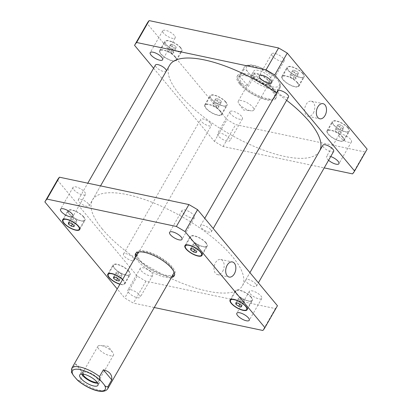 <?xml version="1.0" encoding="UTF-8"?>
<svg xmlns="http://www.w3.org/2000/svg" width="412" height="412" viewBox="0 0 412 412"><rect width="100%" height="100%" fill="white"/><g stroke="black" fill="none" stroke-linecap="round" stroke-linejoin="round"><path stroke-width="0.31" stroke-dasharray="2.06 1.54" d="M77.719 380.431L79.871 380.683L83.729 373.947C80.149 367.926 77.358 364.563 75.35 363.873L71.492 370.609L71.467 372.324M83.729 373.947L75.35 363.873M112.445 352.085A8.946 3.1 -150.2 0 0 100.538 345.498A8.946 3.1 -150.2 0 0 97.948 346.214A8.946 3.1 -150.2 0 0 104.169 353.352A8.946 3.1 -150.2 0 0 113.47 355.103A8.946 3.1 -150.2 0 0 112.775 352.507A8.946 3.1 -150.2 0 0 112.445 352.085M97.711 383.253A10.475 3.631 -150.2 0 0 99.606 382.382A10.475 3.631 -150.2 0 0 98.406 378.849A10.475 3.631 -150.2 0 0 88.879 372.345A10.475 3.631 -150.2 0 0 81.432 371.974A10.475 3.631 -150.2 0 0 81.643 374.05M97.124 382.31A8.946 3.1 -150.2 0 0 98.283 381.625A8.946 3.1 -150.2 0 0 97.253 378.602A8.946 3.1 -150.2 0 0 89.116 373.051A8.946 3.1 -150.2 0 0 82.76 372.736A8.946 3.1 -150.2 0 0 82.75 374.081M172.159 276.256A22.238 7.71 29.8 0 1 138.87 259.977A22.238 7.71 29.8 0 1 136.254 255.698M136.042 253.148A22.238 7.71 29.8 0 1 136.315 252.468A22.238 7.71 29.8 0 1 159.444 256.831A22.238 7.71 29.8 0 1 174.909 274.572A22.238 7.71 29.8 0 1 174.461 275.154M171.433 277.518A22.238 7.71 29.8 0 1 138.144 261.244A22.238 7.71 29.8 0 1 135.533 256.959M173.565 273.8A20.688 7.174 29.8 0 1 158.862 273.074A20.688 7.174 29.8 0 1 140.039 260.224A20.688 7.174 29.8 0 1 137.66 253.241M139.395 251.902A20.688 7.174 29.8 0 1 165.444 261.45A20.688 7.174 29.8 0 1 173.843 271.632M222.681 271.353A7.73 4.939 101.9 0 0 220.688 259.472A7.73 4.939 101.9 0 0 214.255 266.013A7.73 4.939 101.9 0 0 217.49 274.598A7.73 4.939 101.9 0 0 222.681 271.353M313.326 113.073A7.73 4.939 101.9 0 0 311.333 101.192A7.73 4.939 101.9 0 0 304.906 107.733A7.73 4.939 101.9 0 0 308.135 116.318A7.73 4.939 101.9 0 0 313.326 113.073M252.757 107.084A8.946 3.1 29.8 0 1 253.782 110.107A8.946 3.1 29.8 0 1 251.191 110.823A8.946 3.1 29.8 0 1 238.955 103.814A8.946 3.1 29.8 0 1 238.26 101.218A8.946 3.1 29.8 0 1 244.615 101.532A8.946 3.1 29.8 0 1 252.757 107.084M269.093 80.809A10.475 3.631 29.8 0 1 270.298 84.347A10.475 3.631 29.8 0 1 259.406 82.292A10.475 3.631 29.8 0 1 252.118 73.939A10.475 3.631 29.8 0 1 259.565 74.304A10.475 3.631 29.8 0 1 269.093 80.809M254.472 77.719A8.946 3.1 29.8 0 1 253.447 74.696A8.946 3.1 29.8 0 1 259.802 75.01A8.946 3.1 29.8 0 1 267.944 80.567A8.946 3.1 29.8 0 1 268.969 83.585A8.946 3.1 29.8 0 1 262.614 83.27A8.946 3.1 29.8 0 1 254.472 77.719M270.782 77.863A10.475 3.631 -150.2 0 0 261.254 71.358A10.475 3.631 -150.2 0 0 253.807 70.993A10.475 3.631 -150.2 0 0 261.09 79.346A10.475 3.631 -150.2 0 0 271.982 81.401A10.475 3.631 -150.2 0 0 270.782 77.863M276.38 92.448C274.371 91.758 271.58 88.4 268.001 82.374L271.858 75.638L274.073 75.942L275.623 77.605L278.208 80.716L280.263 84.002L280.237 85.711L276.38 92.448L268.001 82.374M239.964 76.441C239.619 78.929 240.175 81.061 241.628 82.838C243.111 84.594 245.351 85.82 248.338 86.52L252.196 79.784C252.247 77.58 251.572 75.916 250.172 74.783L247.586 71.678C246.561 69.885 245.305 69.226 243.822 69.71L239.964 76.441L248.338 86.52M239.64 84.017A22.238 7.71 -150.2 0 0 259.879 97.829A22.238 7.71 -150.2 0 0 275.685 98.612A22.238 7.71 -150.2 0 0 260.219 80.87A22.238 7.71 -150.2 0 0 237.091 76.508A22.238 7.71 -150.2 0 0 239.64 84.017M240.366 82.755A22.238 7.71 -150.2 0 0 260.6 96.568A22.238 7.71 -150.2 0 0 276.406 97.35A22.238 7.71 -150.2 0 0 260.94 79.609A22.238 7.71 -150.2 0 0 237.812 75.247A22.238 7.71 -150.2 0 0 240.366 82.755M240.809 84.264A20.688 7.174 -150.2 0 0 259.632 97.114A20.688 7.174 -150.2 0 0 274.341 97.84A20.688 7.174 -150.2 0 0 259.951 81.339A20.688 7.174 -150.2 0 0 238.435 77.281A20.688 7.174 -150.2 0 0 240.809 84.264M88.379 203.791A6.206 2.153 -150.2 0 0 82.735 199.938A6.206 2.153 -150.2 0 0 78.321 199.717A6.206 2.153 -150.2 0 0 82.637 204.671A6.206 2.153 -150.2 0 0 89.09 205.887A6.206 2.153 -150.2 0 0 88.379 203.791M166.268 71.132A6.206 2.153 29.8 0 1 166.237 71.183A6.206 2.153 29.8 0 1 159.784 69.963A6.206 2.153 29.8 0 1 155.468 65.014M133.545 258.113A6.206 2.153 -150.2 0 0 127.895 254.261A6.206 2.153 -150.2 0 0 123.487 254.039A6.206 2.153 -150.2 0 0 127.802 258.993A6.206 2.153 -150.2 0 0 134.255 260.209A6.206 2.153 -150.2 0 0 133.545 258.113M210.692 123.404A6.206 2.153 29.8 0 1 211.402 125.5A6.206 2.153 29.8 0 1 204.949 124.285A6.206 2.153 29.8 0 1 200.634 119.336A6.206 2.153 29.8 0 1 205.042 119.552A6.206 2.153 29.8 0 1 210.692 123.404M255.821 283.971A6.206 2.153 -150.2 0 0 250.172 280.119A6.206 2.153 -150.2 0 0 245.763 279.903A6.206 2.153 -150.2 0 0 250.079 284.852A6.206 2.153 -150.2 0 0 256.532 286.067A6.206 2.153 -150.2 0 0 255.821 283.971M333.679 151.364A6.206 2.153 29.8 0 1 327.226 150.148A6.206 2.153 29.8 0 1 322.91 145.194M210.656 229.654A6.206 2.153 -150.2 0 0 205.006 225.797A6.206 2.153 -150.2 0 0 200.598 225.58A6.206 2.153 -150.2 0 0 204.913 230.529A6.206 2.153 -150.2 0 0 211.366 231.75A6.206 2.153 -150.2 0 0 210.656 229.654M288.513 97.041A6.206 2.153 29.8 0 1 282.06 95.826A6.206 2.153 29.8 0 1 277.745 90.872M283.379 58.514A7.153 2.482 -150.2 0 0 276.869 54.07A7.153 2.482 -150.2 0 0 271.786 53.823A7.153 2.482 -150.2 0 0 276.761 59.529A7.153 2.482 -150.2 0 0 284.203 60.93A7.153 2.482 -150.2 0 0 283.379 58.514M174.348 35.458A7.153 2.482 -150.2 0 0 167.833 31.013A7.153 2.482 -150.2 0 0 162.75 30.761A7.153 2.482 -150.2 0 0 167.725 36.467A7.153 2.482 -150.2 0 0 175.167 37.873A7.153 2.482 -150.2 0 0 174.348 35.458M218.303 135.97A7.153 2.482 29.8 0 1 217.479 133.555A7.153 2.482 29.8 0 1 222.568 133.807A7.153 2.482 29.8 0 1 229.077 138.252A7.153 2.482 29.8 0 1 229.901 140.667A7.153 2.482 29.8 0 1 224.813 140.415A7.153 2.482 29.8 0 1 218.303 135.97M241.612 116.359A7.153 2.482 -150.2 0 0 235.103 111.915A7.153 2.482 -150.2 0 0 230.02 111.662A7.153 2.482 -150.2 0 0 234.995 117.374A7.153 2.482 -150.2 0 0 242.436 118.774A7.153 2.482 -150.2 0 0 241.612 116.359M328.575 160.273A7.153 2.482 29.8 0 1 327.339 159.032A7.153 2.482 29.8 0 1 326.515 156.612A7.153 2.482 29.8 0 1 330.718 156.539M350.648 139.421A7.153 2.482 -150.2 0 0 344.138 134.976A7.153 2.482 -150.2 0 0 339.05 134.724A7.153 2.482 -150.2 0 0 344.03 140.435A7.153 2.482 -150.2 0 0 351.472 141.836A7.153 2.482 -150.2 0 0 350.648 139.421M218.36 106.152L215.569 104.133L212.87 103.561L212.963 105.009L215.754 107.027L218.453 107.599L218.36 106.152L221.254 101.1L218.463 99.081L215.569 104.133M218.463 99.081L215.764 98.509L212.87 103.561M215.764 98.509L215.857 99.956L212.963 105.009M215.857 99.956L218.648 101.975L215.754 107.027M218.648 101.975L221.347 102.547L218.453 107.599M221.347 102.547L221.254 101.1M340.636 132.01L337.845 129.991L335.147 129.419L335.239 130.872L338.031 132.891L340.729 133.457L340.636 132.01L343.526 126.958L340.739 124.939L337.845 129.991M340.739 124.939L338.041 124.367L335.147 129.419M338.041 124.367L338.134 125.82L335.239 130.872M338.134 125.82L340.92 127.838L338.031 132.891M340.92 127.838L343.618 128.41L340.729 133.457M343.618 128.41L343.526 126.958M295.471 77.688L292.68 75.669L289.981 75.102L290.074 76.55L292.865 78.568L295.564 79.14L295.471 77.688L298.36 72.636L295.574 70.617L292.68 75.669M295.574 70.617L292.875 70.05L289.981 75.102M292.875 70.05L292.968 71.497L290.074 76.55M292.968 71.497L295.759 73.516L292.865 78.568M295.759 73.516L298.453 74.088L295.564 79.14M298.453 74.088L298.36 72.636M173.195 51.83L170.403 49.811L167.705 49.239L167.797 50.686L170.589 52.705L173.287 53.277L173.195 51.83L176.089 46.777L173.298 44.759L170.403 49.811M173.298 44.759L170.599 44.187L167.705 49.239M170.599 44.187L170.692 45.639L167.797 50.686M170.692 45.639L173.483 47.658L170.589 52.705M173.483 47.658L176.182 48.225L173.287 53.277M176.182 48.225L176.089 46.777M220.26 111.271A9.311 3.229 -150.2 0 0 211.789 105.493A9.311 3.229 -150.2 0 0 205.171 105.163A9.311 3.229 -150.2 0 0 211.65 112.589A9.311 3.229 -150.2 0 0 221.332 114.418A9.311 3.229 -150.2 0 0 220.26 111.271M225.565 102.011A9.311 3.229 29.8 0 1 226.636 105.153A9.311 3.229 29.8 0 1 216.949 103.33A9.311 3.229 29.8 0 1 210.475 95.903A9.311 3.229 29.8 0 1 217.093 96.228A9.311 3.229 29.8 0 1 225.565 102.011M220.652 111.353A9.826 3.409 -150.2 0 0 211.711 105.251A9.826 3.409 -150.2 0 0 204.723 104.906A9.826 3.409 -150.2 0 0 211.557 112.744A9.826 3.409 -150.2 0 0 221.78 114.675A9.826 3.409 -150.2 0 0 220.652 111.353M225.956 102.094A9.826 3.409 -150.2 0 0 217.011 95.991A9.826 3.409 -150.2 0 0 210.027 95.646A9.826 3.409 -150.2 0 0 216.861 103.484A9.826 3.409 -150.2 0 0 227.084 105.41A9.826 3.409 -150.2 0 0 225.956 102.094M342.537 137.134A9.311 3.229 -150.2 0 0 334.065 131.351A9.311 3.229 -150.2 0 0 327.447 131.021A9.311 3.229 -150.2 0 0 333.921 138.453A9.311 3.229 -150.2 0 0 343.603 140.276A9.311 3.229 -150.2 0 0 342.537 137.134M347.841 127.869A9.311 3.229 29.8 0 1 348.907 131.016A9.311 3.229 29.8 0 1 339.225 129.188A9.311 3.229 29.8 0 1 332.752 121.761A9.311 3.229 29.8 0 1 339.37 122.091A9.311 3.229 29.8 0 1 347.841 127.869M342.923 137.217A9.826 3.409 -150.2 0 0 333.983 131.114A9.826 3.409 -150.2 0 0 326.999 130.769A9.826 3.409 -150.2 0 0 333.833 138.607A9.826 3.409 -150.2 0 0 344.051 140.533A9.826 3.409 -150.2 0 0 342.923 137.217M348.228 127.952A9.826 3.409 -150.2 0 0 339.287 121.849A9.826 3.409 -150.2 0 0 332.304 121.504A9.826 3.409 -150.2 0 0 339.138 129.347A9.826 3.409 -150.2 0 0 349.355 131.274A9.826 3.409 -150.2 0 0 348.228 127.952M297.371 82.812A9.311 3.229 -150.2 0 0 288.9 77.029A9.311 3.229 -150.2 0 0 282.282 76.704A9.311 3.229 -150.2 0 0 288.755 84.13A9.311 3.229 -150.2 0 0 298.437 85.954A9.311 3.229 -150.2 0 0 297.371 82.812M302.676 73.552A9.311 3.229 29.8 0 1 303.742 76.694A9.311 3.229 29.8 0 1 294.06 74.871A9.311 3.229 29.8 0 1 287.586 67.439A9.311 3.229 29.8 0 1 294.204 67.769A9.311 3.229 29.8 0 1 302.676 73.552M297.758 82.894A9.826 3.409 -150.2 0 0 288.817 76.792A9.826 3.409 -150.2 0 0 281.834 76.447A9.826 3.409 -150.2 0 0 288.668 84.285A9.826 3.409 -150.2 0 0 298.885 86.211A9.826 3.409 -150.2 0 0 297.758 82.894M303.062 73.635A9.826 3.409 -150.2 0 0 294.122 67.532A9.826 3.409 -150.2 0 0 287.138 67.182A9.826 3.409 -150.2 0 0 293.972 75.025A9.826 3.409 -150.2 0 0 304.19 76.951A9.826 3.409 -150.2 0 0 303.062 73.635M175.095 56.949A9.311 3.229 -150.2 0 0 166.623 51.17A9.311 3.229 -150.2 0 0 160.011 50.841A9.311 3.229 -150.2 0 0 166.484 58.267A9.311 3.229 -150.2 0 0 176.166 60.095A9.311 3.229 -150.2 0 0 175.095 56.949M180.399 47.689A9.311 3.229 29.8 0 1 181.471 50.836A9.311 3.229 29.8 0 1 171.789 49.007A9.311 3.229 29.8 0 1 165.31 41.581A9.311 3.229 29.8 0 1 171.928 41.911A9.311 3.229 29.8 0 1 180.399 47.689M175.486 57.031A9.826 3.409 -150.2 0 0 166.546 50.934A9.826 3.409 -150.2 0 0 159.557 50.583A9.826 3.409 -150.2 0 0 166.391 58.427A9.826 3.409 -150.2 0 0 176.614 60.353A9.826 3.409 -150.2 0 0 175.486 57.031M180.791 47.771A9.826 3.409 -150.2 0 0 171.845 41.669A9.826 3.409 -150.2 0 0 164.862 41.324A9.826 3.409 -150.2 0 0 171.696 49.162A9.826 3.409 -150.2 0 0 181.919 51.093A9.826 3.409 -150.2 0 0 180.791 47.771M367.066 149.268A126.711 43.929 29.8 0 1 365.073 151.997L235.628 124.62A126.711 43.929 29.8 0 1 226.945 119.501L147.089 23.448L134.549 45.341M153.609 68.263L214.41 141.388A126.711 43.929 -150.2 0 0 223.093 146.507L324.213 167.895M169.626 65.266A86.371 29.942 -150.2 0 0 179.544 94.436A86.371 29.942 -150.2 0 0 258.133 148.068A86.371 29.942 -150.2 0 0 319.521 151.111A86.371 29.942 -150.2 0 0 319.624 150.921M286.634 100.322A86.371 29.942 -150.2 0 0 276.555 92.952M352.538 173.885L365.073 151.997M223.093 146.507L235.628 124.62M214.41 141.388L226.945 119.501M182.923 212.834A7.153 2.482 -150.2 0 0 189.432 217.278A7.153 2.482 -150.2 0 0 194.521 217.526A7.153 2.482 -150.2 0 0 193.697 215.11A7.153 2.482 -150.2 0 0 187.187 210.666A7.153 2.482 -150.2 0 0 182.099 210.414A7.153 2.482 -150.2 0 0 182.923 212.834M250.192 293.735A7.153 2.482 -150.2 0 0 256.702 298.18A7.153 2.482 -150.2 0 0 261.785 298.432A7.153 2.482 -150.2 0 0 260.966 296.017A7.153 2.482 -150.2 0 0 254.456 291.572A7.153 2.482 -150.2 0 0 249.368 291.32A7.153 2.482 -150.2 0 0 250.192 293.735M141.156 270.679A7.153 2.482 -150.2 0 0 147.666 275.118A7.153 2.482 -150.2 0 0 152.754 275.371A7.153 2.482 -150.2 0 0 151.93 272.955A7.153 2.482 -150.2 0 0 145.421 268.511A7.153 2.482 -150.2 0 0 140.332 268.258A7.153 2.482 -150.2 0 0 141.156 270.679M139.395 294.848A7.153 2.482 29.8 0 1 140.214 297.263A7.153 2.482 29.8 0 1 132.772 295.857A7.153 2.482 29.8 0 1 127.797 290.151A7.153 2.482 29.8 0 1 132.885 290.403A7.153 2.482 29.8 0 1 139.395 294.848M73.887 189.772A7.153 2.482 -150.2 0 0 80.397 194.217A7.153 2.482 -150.2 0 0 85.485 194.469A7.153 2.482 -150.2 0 0 84.661 192.054A7.153 2.482 -150.2 0 0 78.151 187.609A7.153 2.482 -150.2 0 0 73.068 187.357A7.153 2.482 -150.2 0 0 73.887 189.772M121.926 274.531L119.135 272.512L116.436 271.946L116.529 273.393L119.32 275.412L122.019 275.983L121.926 274.531L119.032 279.583M116.241 277.564L119.135 272.512M113.547 276.998L116.436 271.946M114.366 277.168L116.529 273.393M117.549 278.512L119.32 275.412M119.125 281.036L122.019 275.983M244.203 300.394L241.411 298.376L238.713 297.804L238.805 299.251L241.597 301.27L244.295 301.841L244.203 300.394L241.308 305.447M238.517 303.428L241.411 298.376M235.819 302.856L238.713 297.804M236.643 303.031L238.805 299.251M239.82 304.37L241.597 301.27M241.401 306.894L244.295 301.841M199.037 246.072L196.246 244.053L193.547 243.482L193.64 244.929L196.431 246.948L199.13 247.519L199.037 246.072L196.143 251.124M193.352 249.106L196.246 244.053M190.653 248.534L193.547 243.482M191.477 248.709L193.64 244.929M194.655 250.048L196.431 246.948M196.236 252.571L199.13 247.519M76.761 220.214L73.969 218.195L71.271 217.624L71.364 219.071L74.155 221.09L76.853 221.661L76.761 220.214L73.866 225.266M71.08 223.247L73.969 218.195M68.382 222.676L71.271 217.624M69.201 222.846L71.364 219.071M72.383 224.19L74.155 221.09M73.959 226.713L76.853 221.661M128.647 271.235A9.311 3.229 -150.2 0 0 120.18 265.457A9.311 3.229 -150.2 0 0 113.563 265.127A9.311 3.229 -150.2 0 0 120.036 272.553A9.311 3.229 -150.2 0 0 129.718 274.382A9.311 3.229 -150.2 0 0 128.647 271.235M120.01 284.059A9.311 3.229 -150.2 0 0 124.414 283.641A9.311 3.229 -150.2 0 0 123.343 280.495A9.311 3.229 -150.2 0 0 122.549 279.63M129.038 271.317A9.826 3.409 -150.2 0 0 120.098 265.215A9.826 3.409 -150.2 0 0 113.115 264.87A9.826 3.409 -150.2 0 0 119.949 272.708A9.826 3.409 -150.2 0 0 130.166 274.639A9.826 3.409 -150.2 0 0 129.038 271.317M122.658 279.439A9.826 3.409 29.8 0 1 123.734 280.577A9.826 3.409 29.8 0 1 124.862 283.899A9.826 3.409 29.8 0 1 119.897 284.254M250.923 297.098A9.311 3.229 -150.2 0 0 242.452 291.315A9.311 3.229 -150.2 0 0 235.834 290.985A9.311 3.229 -150.2 0 0 242.308 298.417A9.311 3.229 -150.2 0 0 251.99 300.24A9.311 3.229 -150.2 0 0 250.923 297.098M251.315 297.181A9.826 3.409 -150.2 0 0 242.369 291.078A9.826 3.409 -150.2 0 0 235.386 290.728A9.826 3.409 -150.2 0 0 242.22 298.571A9.826 3.409 -150.2 0 0 252.443 300.497A9.826 3.409 -150.2 0 0 251.315 297.181M205.758 242.776A9.311 3.229 -150.2 0 0 197.286 236.993A9.311 3.229 -150.2 0 0 190.668 236.668A9.311 3.229 -150.2 0 0 197.147 244.095A9.311 3.229 -150.2 0 0 206.829 245.918A9.311 3.229 -150.2 0 0 205.758 242.776M206.149 242.859A9.826 3.409 -150.2 0 0 197.204 236.756A9.826 3.409 -150.2 0 0 190.22 236.411A9.826 3.409 -150.2 0 0 197.054 244.249A9.826 3.409 -150.2 0 0 207.277 246.175A9.826 3.409 -150.2 0 0 206.149 242.859M83.481 216.913A9.311 3.229 -150.2 0 0 75.015 211.135A9.311 3.229 -150.2 0 0 68.397 210.805A9.311 3.229 -150.2 0 0 74.871 218.231A9.311 3.229 -150.2 0 0 84.553 220.06A9.311 3.229 -150.2 0 0 83.481 216.913M83.873 216.995A9.826 3.409 -150.2 0 0 74.933 210.893A9.826 3.409 -150.2 0 0 67.949 210.547A9.826 3.409 -150.2 0 0 74.783 218.391A9.826 3.409 -150.2 0 0 85.001 220.317A9.826 3.409 -150.2 0 0 83.873 216.995M154.258 307.517L133.411 303.103A126.711 43.929 29.8 0 1 124.728 297.984L117.214 288.946M57.474 179.92A126.711 43.929 -150.2 0 0 57.402 180.044L137.263 276.097A126.711 43.929 -150.2 0 0 145.946 281.216L275.391 308.593A126.711 43.929 -150.2 0 0 277.379 305.864M102.397 229.139A86.371 29.942 29.8 0 1 92.479 199.969A86.371 29.942 29.8 0 1 182.31 216.908A86.371 29.942 29.8 0 1 242.374 285.82A86.371 29.942 29.8 0 1 180.986 282.776A86.371 29.942 29.8 0 1 102.397 229.139M57.402 180.044L44.867 201.937M275.391 308.593L262.856 330.481M145.946 281.216L133.411 303.103M137.263 276.097L124.728 297.984M79.871 380.683A20.688 7.174 -150.2 0 0 107.65 388.892M71.75 368.328A20.688 7.174 -150.2 0 0 71.492 370.609M278.208 80.716A18.823 6.525 29.8 0 1 271.642 86.711A18.823 6.525 29.8 0 1 250.172 74.783M247.586 71.678A18.823 6.525 29.8 0 1 254.153 65.678A18.823 6.525 29.8 0 1 275.623 77.605M280.237 85.711A20.688 7.174 29.8 0 1 279.98 87.993A20.688 7.174 29.8 0 1 252.196 79.784M243.822 69.71A20.688 7.174 29.8 0 1 244.074 67.429A20.688 7.174 29.8 0 1 271.858 75.638M112.775 352.507L108.212 346.286L100.538 345.498M81.432 371.974L79.743 374.92M99.606 382.382L97.922 385.333M97.948 346.214L82.76 372.736M113.47 355.103L98.283 381.625M174.188 275.834L174.909 274.572M135.594 253.73L136.315 252.468M217.49 274.598L229.17 277.07M220.688 259.472L232.368 261.939M308.135 116.318L319.815 118.79M311.333 101.192L323.018 103.659M238.955 103.814L243.513 110.035L251.191 110.823M270.298 84.347L271.982 81.401M252.118 73.939L253.807 70.993M253.782 110.107L268.969 83.585M238.26 101.218L253.447 74.696M280.263 83.996L279.98 87.993L274.341 97.84M237.812 75.247L237.091 76.508M276.406 97.35L275.685 98.612M238.435 77.281L244.074 67.429C248.771 61.033 264.751 68.093 274.073 75.947M89.09 205.887L166.237 71.183M78.321 199.717L87.787 183.185M134.255 260.209L211.402 125.5M123.487 254.039L200.634 119.336M256.532 286.067L258.391 282.823M245.763 279.903L249.924 272.636M211.366 231.75L213.225 228.5M200.598 225.58L204.759 218.314M271.786 53.823L259.246 75.71M284.203 60.93L271.668 82.822M162.75 30.761L150.215 52.648M175.167 37.873L162.632 59.761M230.02 111.662L217.479 133.555M242.436 118.774L229.901 140.667M339.05 134.724L326.515 156.612M351.472 141.836L338.932 163.724M221.332 114.418L226.636 105.153M205.171 105.163L210.475 95.903M221.78 114.675L227.084 105.41M204.723 104.906L210.027 95.646M343.603 140.276L348.907 131.016M327.447 131.021L332.752 121.761M344.051 140.533L349.355 131.274M326.999 130.769L332.304 121.504M298.437 85.954L303.742 76.694M282.282 76.704L287.586 67.439M298.885 86.211L304.19 76.951M281.834 76.447L287.138 67.182M176.166 60.095L181.471 50.836M160.011 50.841L165.31 41.581M176.614 60.353L181.919 51.093M159.557 50.583L164.862 41.324M182.099 210.414L169.564 232.306M194.521 217.526L181.98 239.418M249.368 291.32L236.833 313.208M261.785 298.432L249.25 320.32M140.332 268.258L127.797 290.151M152.754 275.371L140.214 297.263M73.068 187.357L60.528 209.245M85.485 194.469L72.95 216.357M124.414 283.641L129.718 274.382M108.799 273.439L113.563 265.127M124.862 283.899L130.166 274.639M107.81 274.129L113.115 264.87M247.231 308.557L251.99 300.24M231.075 299.303L235.834 290.985M247.138 309.757L252.443 300.497M230.081 299.993L235.386 290.728M202.065 254.235L206.829 245.918M185.91 244.98L190.668 236.668M201.973 255.435L207.277 246.175M184.916 245.67L190.22 236.411M79.789 228.372L84.553 220.06M63.633 219.122L68.397 210.805M79.696 229.577L85.001 220.317M62.645 219.807L67.949 210.547M242.374 285.82L319.521 151.111M92.479 199.969L100.543 185.884"/><path stroke-width="0.62" d="M99.529 376.537L103.386 369.801C109.52 371.367 112.311 374.724 111.765 379.879L107.908 386.616C106.425 387.095 105.168 386.435 104.143 384.648L101.558 381.538C100.157 380.41 99.477 378.741 99.529 376.537A20.688 7.174 -150.2 0 0 71.75 368.328L71.467 372.324L73.521 375.605L77.719 380.431M103.386 369.801L111.765 379.879M96.717 381.795A10.475 3.631 29.8 0 1 97.922 385.333A10.475 3.631 29.8 0 1 87.03 383.278A10.475 3.631 29.8 0 1 79.743 374.92A10.475 3.631 29.8 0 1 87.19 375.291A10.475 3.631 29.8 0 1 96.717 381.795M81.643 374.05A10.475 3.631 -150.2 0 0 88.714 380.333A10.475 3.631 -150.2 0 0 97.711 383.253M82.75 374.081A8.946 3.1 -150.2 0 0 83.785 375.754A8.946 3.1 -150.2 0 0 97.124 382.31M136.254 255.698A22.238 7.71 29.8 0 1 136.042 253.148M174.461 275.154A22.238 7.71 29.8 0 1 172.159 276.256M135.533 256.959A22.238 7.71 29.8 0 1 135.594 253.73A22.238 7.71 29.8 0 1 158.723 258.092A22.238 7.71 29.8 0 1 174.188 275.834A22.238 7.71 29.8 0 1 171.433 277.518M71.75 368.328L137.66 253.241A20.688 7.174 29.8 0 1 139.395 251.902M173.843 271.632A20.688 7.174 29.8 0 1 173.565 273.8L107.65 388.892A20.688 7.174 -150.2 0 0 107.908 386.616M234.361 273.826A7.73 4.939 -78.1 0 1 229.17 277.07A7.73 4.939 -78.1 0 1 225.941 268.485A7.73 4.939 -78.1 0 1 232.368 261.939A7.73 4.939 -78.1 0 1 234.361 273.826M325.011 115.545A7.73 4.939 -78.1 0 1 319.815 118.79A7.73 4.939 -78.1 0 1 316.586 110.205A7.73 4.939 -78.1 0 1 323.018 103.659A7.73 4.939 -78.1 0 1 325.011 115.545M87.787 183.185L155.468 65.014A6.206 2.153 29.8 0 1 159.882 65.23A6.206 2.153 29.8 0 1 165.526 69.087A6.206 2.153 29.8 0 1 166.268 71.132M249.924 272.636L322.91 145.194A6.206 2.153 29.8 0 1 327.319 145.415A6.206 2.153 29.8 0 1 332.968 149.268A6.206 2.153 29.8 0 1 333.679 151.364L258.391 282.823M204.759 218.314L277.745 90.872A6.206 2.153 29.8 0 1 282.153 91.093A6.206 2.153 29.8 0 1 287.803 94.945A6.206 2.153 29.8 0 1 288.513 97.041L213.225 228.5M260.07 78.126A7.153 2.482 29.8 0 1 259.246 75.71A7.153 2.482 29.8 0 1 264.334 75.963A7.153 2.482 29.8 0 1 270.844 80.407A7.153 2.482 29.8 0 1 271.668 82.822A7.153 2.482 29.8 0 1 266.579 82.57A7.153 2.482 29.8 0 1 260.07 78.126M151.034 55.069A7.153 2.482 29.8 0 1 150.215 52.648A7.153 2.482 29.8 0 1 155.298 52.901A7.153 2.482 29.8 0 1 161.808 57.345A7.153 2.482 29.8 0 1 162.632 59.761A7.153 2.482 29.8 0 1 157.544 59.508A7.153 2.482 29.8 0 1 151.034 55.069M330.718 156.539A7.153 2.482 29.8 0 1 338.113 161.308A7.153 2.482 29.8 0 1 338.932 163.724A7.153 2.482 29.8 0 1 328.575 160.273M147.089 23.448A126.711 43.929 29.8 0 1 147.156 23.329A126.711 43.929 29.8 0 1 149.144 20.6L278.589 47.977A126.711 43.929 29.8 0 1 287.272 53.096L367.133 149.149A126.711 43.929 29.8 0 1 367.066 149.268L354.526 171.16A126.711 43.929 -150.2 0 0 354.598 171.037L274.737 74.989A126.711 43.929 -150.2 0 0 266.054 69.865L136.609 42.488A126.711 43.929 -150.2 0 0 134.621 45.217A126.711 43.929 -150.2 0 0 134.549 45.341L153.609 68.263M324.213 167.895L352.538 173.885A126.711 43.929 -150.2 0 0 354.526 171.16M319.624 150.921A86.371 29.942 -150.2 0 0 286.634 100.322M276.555 92.952A86.371 29.942 -150.2 0 0 169.626 65.266L100.543 185.884M136.609 42.488L149.144 20.6M266.054 69.865L278.589 47.977M274.737 74.989L287.272 53.096M354.598 171.037L367.133 149.149M181.162 237.003A7.153 2.482 29.8 0 1 181.98 239.418A7.153 2.482 29.8 0 1 174.539 238.012A7.153 2.482 29.8 0 1 169.564 232.306A7.153 2.482 29.8 0 1 174.652 232.559A7.153 2.482 29.8 0 1 181.162 237.003M248.431 317.904A7.153 2.482 29.8 0 1 249.25 320.32A7.153 2.482 29.8 0 1 241.808 318.919A7.153 2.482 29.8 0 1 236.833 313.208A7.153 2.482 29.8 0 1 241.916 313.46A7.153 2.482 29.8 0 1 248.431 317.904M72.126 213.941A7.153 2.482 29.8 0 1 72.95 216.357A7.153 2.482 29.8 0 1 65.508 214.956A7.153 2.482 29.8 0 1 60.528 209.245A7.153 2.482 29.8 0 1 65.616 209.497A7.153 2.482 29.8 0 1 72.126 213.941M116.241 277.564L119.032 279.583L119.125 281.036L116.426 280.464L113.64 278.445L113.547 276.998L116.241 277.564M113.64 278.445L114.366 277.168M116.426 280.464L117.549 278.512M238.517 303.428L241.308 305.447L241.401 306.894L238.703 306.322L235.911 304.303L235.819 302.856L238.517 303.428M235.911 304.303L236.643 303.031M238.703 306.322L239.82 304.37M193.352 249.106L196.143 251.124L196.236 252.571L193.537 252L190.746 249.981L190.653 248.534L193.352 249.106M190.746 249.981L191.477 248.709M193.537 252L194.655 250.048M71.08 223.247L73.866 225.266L73.959 226.713L71.261 226.142L68.474 224.123L68.382 222.676L71.08 223.247M68.474 224.123L69.201 222.846M71.261 226.142L72.383 224.19M122.549 279.63A9.311 3.229 -150.2 0 0 114.217 274.464A9.311 3.229 -150.2 0 0 108.258 274.387A9.311 3.229 -150.2 0 0 111.338 279.491A9.311 3.229 -150.2 0 0 120.01 284.059M119.897 284.254A9.826 3.409 29.8 0 1 110.921 279.403A9.826 3.409 29.8 0 1 107.81 274.129A9.826 3.409 29.8 0 1 113.933 274.15A9.826 3.409 29.8 0 1 122.658 279.439M245.619 306.358A9.311 3.229 -150.2 0 0 237.147 300.575A9.311 3.229 -150.2 0 0 230.529 300.25A9.311 3.229 -150.2 0 0 237.008 307.676A9.311 3.229 -150.2 0 0 246.69 309.5A9.311 3.229 -150.2 0 0 245.619 306.358M246.01 306.44A9.826 3.409 29.8 0 1 247.138 309.757A9.826 3.409 29.8 0 1 236.915 307.831A9.826 3.409 29.8 0 1 230.081 299.993A9.826 3.409 29.8 0 1 237.065 300.338A9.826 3.409 29.8 0 1 246.01 306.44M200.453 252.036A9.311 3.229 -150.2 0 0 191.982 246.252A9.311 3.229 -150.2 0 0 185.364 245.928A9.311 3.229 -150.2 0 0 191.843 253.354A9.311 3.229 -150.2 0 0 201.525 255.177A9.311 3.229 -150.2 0 0 200.453 252.036M200.845 252.118A9.826 3.409 29.8 0 1 201.973 255.435A9.826 3.409 29.8 0 1 191.75 253.509A9.826 3.409 29.8 0 1 184.916 245.67A9.826 3.409 29.8 0 1 191.904 246.016A9.826 3.409 29.8 0 1 200.845 252.118M78.182 226.178A9.311 3.229 -150.2 0 0 69.71 220.394A9.311 3.229 -150.2 0 0 63.093 220.065A9.311 3.229 -150.2 0 0 69.566 227.496A9.311 3.229 -150.2 0 0 79.248 229.319A9.311 3.229 -150.2 0 0 78.182 226.178M78.568 226.26A9.826 3.409 29.8 0 1 79.696 229.577A9.826 3.409 29.8 0 1 69.479 227.651A9.826 3.409 29.8 0 1 62.645 219.807A9.826 3.409 29.8 0 1 69.628 220.157A9.826 3.409 29.8 0 1 78.568 226.26M117.214 288.946L44.867 201.937A126.711 43.929 29.8 0 1 44.934 201.813A126.711 43.929 29.8 0 1 46.927 199.084L176.372 226.461A126.711 43.929 29.8 0 1 185.055 231.585L264.911 327.633A126.711 43.929 29.8 0 1 264.844 327.756A126.711 43.929 29.8 0 1 262.856 330.481L154.258 307.517M264.844 327.756L277.379 305.864A126.711 43.929 -150.2 0 0 277.451 305.745L197.59 209.693A126.711 43.929 -150.2 0 0 188.907 204.573L59.462 177.196A126.711 43.929 -150.2 0 0 57.474 179.92L44.934 201.813M59.462 177.196L46.927 199.084M188.907 204.573L176.372 226.461M197.59 209.693L185.055 231.585M277.451 305.745L264.911 327.633M76.107 378.716A18.823 6.525 -150.2 0 0 97.577 390.643A18.823 6.525 -150.2 0 0 104.143 384.648M101.558 381.538A18.823 6.525 -150.2 0 0 80.088 369.61A18.823 6.525 -150.2 0 0 73.521 375.605M77.657 380.379C86.973 388.228 102.959 395.288 107.65 388.892M147.156 23.329L134.621 45.217M108.258 274.387L108.799 273.439M246.69 309.5L247.231 308.557M230.529 300.25L231.075 299.303M201.525 255.177L202.065 254.235M185.364 245.928L185.91 244.98M79.248 229.319L79.789 228.372M63.093 220.065L63.633 219.122"/></g></svg>
